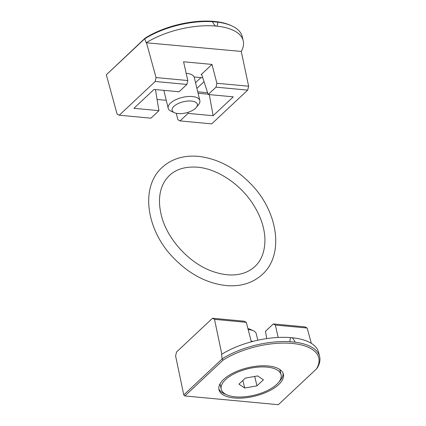 <?xml version="1.0" encoding="UTF-8"?>
<svg xmlns="http://www.w3.org/2000/svg" width="426" height="426" viewBox="0 0 426 426"><rect width="100%" height="100%" fill="white"/><g stroke="black" fill="none" stroke-linecap="round" stroke-linejoin="round"><path stroke-width="0.64" d="M144.712 38.846L145.08 38.18A58.042 25.619 -13.6 0 1 230.599 25.342L231.749 25.858A59.182 26.119 -13.6 0 1 242.208 36.545L243.225 40.763A59.182 26.119 -13.6 0 1 241.26 51.424L146.203 42.765L144.712 38.846A59.182 26.119 -13.6 0 1 212.414 21.673L217.792 22.173A59.182 26.119 -13.6 0 1 231.749 25.858M241.26 51.424L248.64 86.228L247.682 90.12L216.035 87.16L216.866 83.256L212.004 64.427L183.569 61.765L187.807 80.535L186.892 84.433L155.24 81.472L156.033 77.564L146.427 42.552M144.584 38.904L106.319 74.806L117.097 114.093L119.269 115.217L155.24 81.472M186.892 84.433L179.064 91.771L154.026 89.433L133.897 108.311L158.941 110.653L150.916 118.178L119.269 115.217M247.682 90.12L211.711 123.865L180.065 120.904L188.084 113.38L187.887 112.368M212.004 64.427L201.088 74.672L201.865 75.013L208.207 94.497L233.251 96.84L213.122 115.723L209.294 94.599M213.122 115.723L188.084 113.38M204.033 81.675L196.897 88.368M200.939 77.607L195.523 82.687M202.765 77.777L194.096 76.968A16.289 7.189 166.4 0 0 186.183 73.352M166.268 100.318L157.082 99.46M216.035 87.16L208.207 94.497M180.065 120.904L177.935 119.781L176.257 113.295M145.08 38.18L106.319 74.806M155.442 89.566L158.941 110.653M178.052 113.572A12.956 5.719 166.4 0 0 196.349 107.395A12.956 5.719 166.4 0 0 183.377 101.755A12.956 5.719 166.4 0 0 174.415 112.698A12.956 5.719 166.4 0 0 178.052 113.572M196.349 107.395L198.633 104.508A16.289 7.189 166.4 0 0 199.847 100.579A16.289 7.189 166.4 0 0 182.328 97.421A16.289 7.189 166.4 0 0 168.185 108.236A16.289 7.189 166.4 0 0 171.066 111.181L174.415 112.698M187.807 80.535L156.033 77.564M248.64 86.228L216.866 83.256M217.792 22.173C217.675 24.383 217.329 25.709 216.759 26.151L215.572 26.039C214.741 25.469 213.687 24.01 212.414 21.673M146.528 42.563A59.182 26.119 -13.6 0 1 215.572 26.039M216.759 26.151A59.182 26.119 -13.6 0 1 243.225 40.763M319.628 356.573A59.182 26.119 166.4 0 1 317.349 367.776L316.459 368.937A58.042 25.619 166.4 0 0 292.225 343.452A58.042 25.619 166.4 0 0 222.984 360.194L222.138 358.868A59.182 26.119 166.4 0 1 289.834 341.695L295.218 342.2A59.182 26.119 166.4 0 1 319.628 356.573L318.611 352.355A59.182 26.119 166.4 0 0 292.145 337.749C292.966 338.335 293.988 339.815 295.218 342.2M278.162 337.456L275.361 325.049L273.316 323.93L304.968 326.891L307.141 328.02L311.347 343.361M273.316 323.93L265.489 331.274L266.703 338.595M221.584 354.363L221.909 354.16A59.182 26.119 166.4 0 0 221.584 354.363L222.138 358.868M221.808 354.15L214.528 319.356L212.521 318.243L176.55 351.993L175.592 355.886L183.766 394.929L184.863 395.956L278.338 404.7L316.459 368.937M222.031 359.027L183.766 394.929M222.984 360.194L184.863 395.956M235.317 396.84A30.784 13.589 -13.6 0 1 221.243 389.21A30.784 13.589 -13.6 0 1 247.975 368.767A30.784 13.589 -13.6 0 1 281.091 374.731A30.784 13.589 -13.6 0 1 267.182 390.653A30.784 13.589 -13.6 0 1 235.317 396.84M256.963 385.844L263.417 379.79L257.623 375.918L245.371 378.102L238.917 384.156L244.71 388.027L256.963 385.844L254.689 376.44M220.125 383.704A30.784 13.589 166.4 0 0 220.295 385.28L221.243 389.21M281.091 374.731L280.138 370.801A30.784 13.589 166.4 0 0 279.568 369.326M220.482 386.062A30.837 13.611 -13.6 0 1 220.072 383.799M279.658 369.385A30.837 13.611 -13.6 0 1 280.329 371.589M226.105 394.492A33.121 14.617 -13.6 0 1 218.815 388.773M283.05 373.229A33.121 14.617 -13.6 0 1 279.184 381.653M234.119 397.969A33.121 14.617 -13.6 0 1 218.975 389.758A33.121 14.617 -13.6 0 1 247.73 367.766A33.121 14.617 -13.6 0 1 283.359 374.182A33.121 14.617 -13.6 0 1 268.396 391.313A33.121 14.617 -13.6 0 1 234.119 397.969M212.521 318.243L244.173 321.204L246.303 322.333L251.164 341.162L253.119 341.343M244.71 388.027L242.879 380.439M247.916 328.579A12.956 5.719 -13.6 0 1 250.014 329.229L253.369 330.752A16.289 7.189 -13.6 0 1 256.244 333.691L257.826 340.225M248.182 329.607A16.289 7.189 -13.6 0 1 253.369 330.752M275.361 325.049L307.141 328.02M214.528 319.356L246.303 322.333M289.834 341.695C290 339.442 290.372 338.09 290.953 337.637L292.145 337.749M290.953 337.637A59.182 26.119 166.4 0 0 221.909 354.16M201.727 74.731L201.088 74.672M207.627 92.719L197.723 91.792M208.106 94.183L198.074 93.241M199.847 100.579L194.139 76.968M168.185 108.236L163.856 90.349M198.399 156.363C183.808 155.096 171.694 158.813 162.061 167.509C139.664 187.696 146.746 230.748 173.457 257.847C189.485 274.36 207.302 283.625 226.909 285.638C241.137 286.677 252.959 282.933 262.368 274.419C284.765 254.237 277.683 211.184 250.973 184.08C235.232 167.849 217.707 158.61 198.399 156.363M197.387 167.178C181.417 166.124 170.198 171.39 163.722 182.972C158.919 191.998 158.195 203.069 161.55 216.184C167.514 239.534 189.442 263.337 212.393 271.346C225.764 276.005 237.293 276.16 246.979 271.809C259.04 266.069 265.031 255.131 264.945 239.002C264.466 227.165 260.297 215.242 252.426 203.239C239.439 183.393 216.696 168.701 197.387 167.178"/></g></svg>
